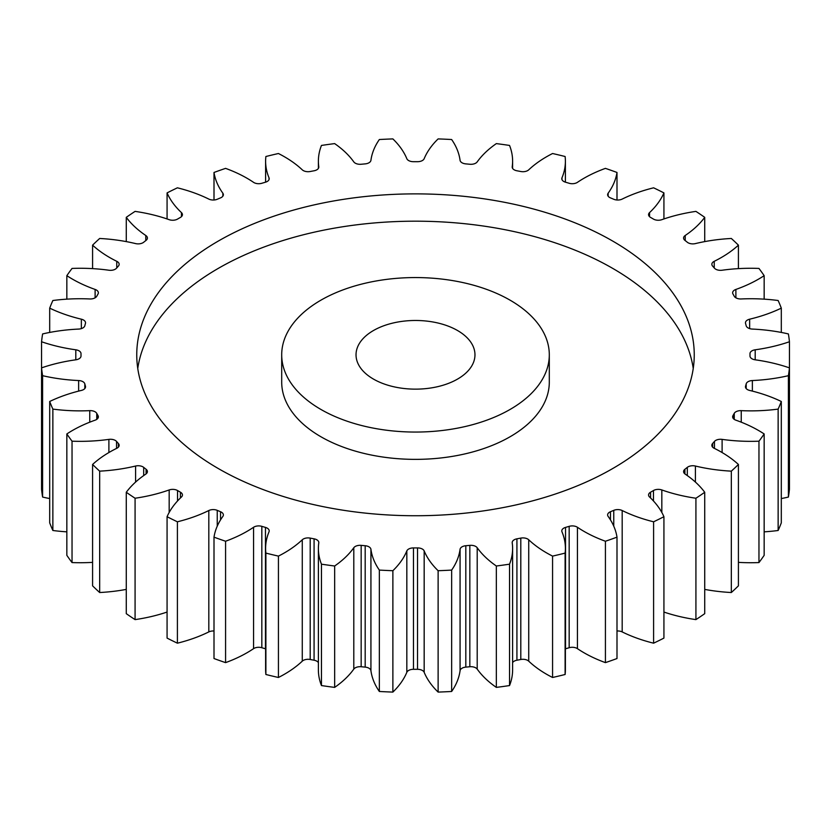 <?xml version="1.0" encoding="UTF-8"?>
<svg xmlns="http://www.w3.org/2000/svg" width="831" height="831" viewBox="0 0 831 831"><rect width="100%" height="100%" fill="white"/><g stroke="black" fill="none" stroke-linecap="round" stroke-linejoin="round"><path stroke-width="1.25" d="M320.891 409.434A133.801 77.252 0 0 0 466.7 426.178A133.801 77.252 0 0 0 549.301 354.806A133.801 77.252 0 0 0 510.109 300.188A133.801 77.252 0 0 0 364.3 283.444A133.801 77.252 0 0 0 281.699 354.806A133.801 77.252 0 0 0 320.891 409.434M549.301 354.806L549.301 382.115A133.801 77.252 180 0 1 466.7 453.487A133.801 77.252 180 0 1 320.891 436.742A133.801 77.252 180 0 1 281.699 382.115L281.699 354.806M137.759 368.465A278.749 160.934 180 0 1 319.862 230.956A278.749 160.934 180 0 1 612.603 268.32A278.749 160.934 180 0 1 693.241 368.465M612.603 241.011A278.749 160.934 0 0 0 308.831 206.13A278.749 160.934 0 0 0 136.751 354.806A278.749 160.934 0 0 0 218.397 468.601A278.749 160.934 0 0 0 522.169 503.493A278.749 160.934 0 0 0 694.249 354.806A278.749 160.934 0 0 0 612.603 241.011M457.549 330.53A59.468 34.331 0 0 0 392.741 323.093A59.468 34.331 0 0 0 356.032 354.806A59.468 34.331 0 0 0 373.451 379.081A59.468 34.331 0 0 0 438.259 386.529A59.468 34.331 0 0 0 474.968 354.806A59.468 34.331 0 0 0 457.549 330.53M704.73 589.397A122.032 70.458 180 0 0 731.332 592.524L731.332 471.146A374.636 216.289 0 0 0 738.416 464.467A122.032 70.458 180 0 0 721.36 452.106A122.032 70.458 180 0 0 714.234 448.304A6.783 3.916 180 0 1 713.829 448.096A6.783 3.916 180 0 1 711.845 445.323A6.783 3.916 180 0 1 712.603 443.525L712.603 447.13M714.452 448.418L714.452 441.427A6.783 3.916 180 0 1 722.108 439.381A122.032 70.458 180 0 0 758.963 441.188A374.636 216.289 0 0 0 764.156 433.948A122.032 70.458 180 0 0 758.516 430.468A122.032 70.458 180 0 0 735.882 420.174A6.783 3.916 180 0 1 734.625 419.603A6.783 3.916 180 0 1 732.641 416.84A6.783 3.916 180 0 1 732.984 415.604L732.984 418.066M734.251 419.364L734.251 413.36A6.783 3.916 180 0 1 741.242 410.649A122.032 70.458 180 0 0 778.138 409.101A374.636 216.289 0 0 0 781.306 401.487A122.032 70.458 180 0 0 749.655 390.435A6.783 3.916 180 0 1 747.443 389.583A6.783 3.916 180 0 1 745.459 386.82A6.783 3.916 180 0 1 745.552 386.176L745.552 387.454M749.988 355.98A334.498 193.114 180 0 0 749.998 354.806A334.498 193.114 180 0 0 749.988 353.632A6.783 3.916 180 0 1 749.988 353.611A6.783 3.916 180 0 1 755.192 349.799L755.192 359.813A6.783 3.916 180 0 1 751.972 358.774A6.783 3.916 180 0 1 749.988 356.011A6.783 3.916 180 0 1 749.988 355.98L749.988 356.032M755.192 349.799A122.032 70.458 180 0 0 789.45 341.749A374.636 216.289 0 0 0 788.39 333.937A122.032 70.458 180 0 0 752.367 329.076A6.783 3.916 180 0 1 748.097 327.944A6.783 3.916 180 0 1 746.186 325.762A334.498 193.114 180 0 0 745.552 323.436A6.783 3.916 180 0 1 745.459 322.802A6.783 3.916 180 0 1 749.655 319.187L749.655 328.609M749.655 319.187A122.032 70.458 180 0 0 781.306 308.135A374.636 216.289 0 0 0 778.138 300.51A122.032 70.458 180 0 0 741.242 298.963A6.783 3.916 180 0 1 735.913 297.83A6.783 3.916 180 0 1 734.251 296.252A334.498 193.114 180 0 0 732.984 294.008A6.783 3.916 180 0 1 732.641 292.782A6.783 3.916 180 0 1 735.882 289.437L735.882 297.82M735.882 289.437A122.032 70.458 180 0 0 764.156 275.663A374.636 216.289 0 0 0 758.963 268.434A122.032 70.458 180 0 0 722.108 270.231A6.783 3.916 180 0 1 715.72 269.192A6.783 3.916 180 0 1 714.452 268.184A334.498 193.114 180 0 0 712.603 266.086A6.783 3.916 180 0 1 711.845 264.289A6.783 3.916 180 0 1 714.234 261.308L714.234 267.925M714.234 261.308A122.032 70.458 180 0 0 738.416 245.155A374.636 216.289 0 0 0 731.332 238.476A122.032 70.458 180 0 0 695.412 243.587A6.783 3.916 180 0 1 688.016 242.735A6.783 3.916 180 0 1 687.31 242.247A334.498 193.114 180 0 0 684.91 240.346A6.783 3.916 180 0 1 683.591 238.03A6.783 3.916 180 0 1 685.222 235.485L685.222 240.585M685.222 235.485A122.032 70.458 180 0 0 704.73 217.338A374.636 216.289 0 0 0 695.921 211.386A122.032 70.458 180 0 0 661.829 219.675A6.783 3.916 180 0 1 653.488 219.104A6.783 3.916 180 0 1 653.457 219.083A334.498 193.114 180 0 0 652.023 218.252A334.498 193.114 180 0 0 650.58 217.421A6.783 3.916 180 0 1 650.548 217.41A6.783 3.916 180 0 1 648.564 214.637A6.783 3.916 180 0 1 649.562 212.591L649.562 216.683M649.562 212.591A122.032 70.458 180 0 0 663.927 192.906A374.636 216.289 0 0 0 653.602 187.816A122.032 70.458 180 0 0 622.18 199.087A6.783 3.916 180 0 1 613.756 199.263A334.498 193.114 180 0 0 610.463 197.882A6.783 3.916 180 0 1 609.611 197.466A6.783 3.916 180 0 1 607.627 194.703A6.783 3.916 180 0 1 608.147 193.197L608.147 196.199M608.147 193.197A122.032 70.458 180 0 0 616.997 172.464A374.636 216.289 0 0 0 605.425 168.371A122.032 70.458 180 0 0 577.441 182.342A6.783 3.916 180 0 1 569.173 183.277A334.498 193.114 180 0 0 565.537 182.207A6.783 3.916 180 0 1 563.782 181.48A6.783 3.916 180 0 1 561.798 178.707A6.783 3.916 180 0 1 561.985 177.792L561.985 179.631M561.985 177.792A122.032 70.458 180 0 0 565.392 161.276A122.032 70.458 180 0 0 565.111 156.508A374.636 216.289 0 0 0 552.573 153.517A122.032 70.458 180 0 0 528.724 169.836A6.783 3.916 180 0 1 520.798 171.508A334.498 193.114 180 0 0 516.924 170.781A6.783 3.916 180 0 1 514.181 169.815A6.783 3.916 180 0 1 512.197 167.052A6.783 3.916 180 0 1 512.218 166.74L512.218 167.363M512.218 166.74A122.032 70.458 180 0 0 512.613 161.141A122.032 70.458 180 0 0 509.538 145.435A374.636 216.289 0 0 0 496.346 143.607A122.032 70.458 180 0 0 477.202 161.889A6.783 3.916 180 0 1 469.837 164.258A334.498 193.114 180 0 0 465.817 163.884A6.783 3.916 180 0 1 462.036 162.783A6.783 3.916 180 0 1 460.073 160.321A122.032 70.458 180 0 0 451.649 139.525A374.636 216.289 0 0 0 438.124 138.912A122.032 70.458 180 0 0 424.174 158.69A6.783 3.916 180 0 1 417.536 161.692A334.498 193.114 180 0 0 413.464 161.692A6.783 3.916 180 0 1 408.623 160.549A6.783 3.916 180 0 1 406.826 158.69A122.032 70.458 180 0 0 392.876 138.912A374.636 216.289 0 0 0 379.351 139.525A122.032 70.458 180 0 0 370.927 160.321A6.783 3.916 180 0 1 365.183 163.884A334.498 193.114 180 0 0 361.163 164.258A6.783 3.916 180 0 1 355.263 163.156A6.783 3.916 180 0 1 353.798 161.889A122.032 70.458 180 0 0 334.654 143.607A374.636 216.289 0 0 0 321.462 145.435A122.032 70.458 180 0 0 318.387 161.141L318.387 168.392M318.782 167.363L318.782 166.74A6.783 3.916 180 0 1 318.803 167.052A6.783 3.916 180 0 1 314.076 170.781A334.498 193.114 180 0 0 310.202 171.508A6.783 3.916 180 0 1 303.273 170.563A6.783 3.916 180 0 1 302.276 169.836A122.032 70.458 180 0 0 284.451 156.768A122.032 70.458 180 0 0 278.427 153.517A374.636 216.289 0 0 0 265.889 156.508A122.032 70.458 180 0 0 265.608 161.276L265.608 182.166M269.015 179.631L269.015 177.792A6.783 3.916 180 0 1 269.202 178.707A6.783 3.916 180 0 1 265.463 182.207A334.498 193.114 180 0 0 261.827 183.277A6.783 3.916 180 0 1 253.922 182.571A6.783 3.916 180 0 1 253.559 182.342A122.032 70.458 180 0 0 246.973 178.218A122.032 70.458 180 0 0 225.575 168.371A374.636 216.289 0 0 0 214.003 172.464L214.003 200.001M695.921 619.614A374.636 216.289 0 0 0 704.73 613.662L704.73 492.274A374.636 216.289 0 0 1 695.921 498.236L695.921 619.614A122.032 70.458 180 0 1 663.927 612.052M653.602 521.795L653.602 643.184A374.636 216.289 0 0 0 663.927 638.094L663.927 516.705A374.636 216.289 0 0 1 653.602 521.795A122.032 70.458 180 0 1 622.18 510.525L622.18 631.913A6.783 3.916 0 0 0 616.997 630.999M653.602 643.184A122.032 70.458 180 0 1 622.18 631.913M605.425 541.241L605.425 662.629A374.636 216.289 0 0 0 616.997 658.536L616.997 537.148A374.636 216.289 0 0 1 605.425 541.241A122.032 70.458 180 0 1 577.441 527.28L577.441 648.658A6.783 3.916 0 0 0 569.173 647.723A334.498 193.114 180 0 1 565.537 648.793A6.783 3.916 0 0 0 565.392 648.834M605.425 662.629A122.032 70.458 180 0 1 577.441 648.658M569.173 647.723L569.173 526.345A334.498 193.114 180 0 1 565.537 527.405A6.783 3.916 180 0 0 561.798 530.905A6.783 3.916 180 0 0 561.985 531.83A122.032 70.458 180 0 1 565.392 548.346L565.392 669.724A122.032 70.458 180 0 1 565.111 674.492A374.636 216.289 0 0 1 552.573 677.483A122.032 70.458 180 0 1 528.724 661.164A6.783 3.916 0 0 0 520.798 659.492A334.498 193.114 180 0 1 516.924 660.219A6.783 3.916 0 0 0 512.613 662.608M520.798 659.492L520.798 538.104A334.498 193.114 180 0 1 516.924 538.831A6.783 3.916 180 0 0 512.197 542.56A6.783 3.916 180 0 0 512.218 542.872A122.032 70.458 180 0 1 512.613 548.481L512.613 669.859A122.032 70.458 180 0 1 509.538 685.565A374.636 216.289 0 0 1 496.346 687.393A122.032 70.458 180 0 1 477.202 669.111A6.783 3.916 0 0 0 469.837 666.742A334.498 193.114 180 0 1 465.817 667.116A6.783 3.916 0 0 0 460.073 670.679A122.032 70.458 180 0 1 451.649 691.475A374.636 216.289 0 0 1 438.124 692.088A122.032 70.458 180 0 1 424.174 672.31A6.783 3.916 0 0 0 417.536 669.308A334.498 193.114 180 0 1 413.464 669.308A6.783 3.916 0 0 0 406.826 672.31A122.032 70.458 180 0 1 392.876 692.088A374.636 216.289 0 0 1 379.351 691.475A122.032 70.458 180 0 1 370.927 670.679A6.783 3.916 0 0 0 365.183 667.116A334.498 193.114 180 0 1 361.163 666.742A6.783 3.916 0 0 0 353.798 669.111A122.032 70.458 180 0 1 334.654 687.393A374.636 216.289 0 0 1 321.462 685.565A122.032 70.458 180 0 1 318.387 669.859L318.387 548.481A122.032 70.458 180 0 1 318.782 542.872A6.783 3.916 180 0 0 318.803 542.56A6.783 3.916 180 0 0 314.076 538.831A334.498 193.114 180 0 1 310.202 538.104L310.202 659.492A6.783 3.916 0 0 0 302.276 661.164A122.032 70.458 180 0 1 278.427 677.483A374.636 216.289 0 0 1 265.889 674.492A122.032 70.458 180 0 1 265.608 669.724L265.608 548.346A122.032 70.458 180 0 1 269.015 531.83A6.783 3.916 180 0 0 269.202 530.905A6.783 3.916 180 0 0 265.463 527.405A334.498 193.114 180 0 1 261.827 526.345L261.827 647.723A6.783 3.916 0 0 0 253.559 648.658A122.032 70.458 180 0 1 225.575 662.629A374.636 216.289 0 0 1 214.003 658.536L214.003 537.148A122.032 70.458 180 0 1 222.853 516.415A6.783 3.916 180 0 0 223.373 514.908A6.783 3.916 180 0 0 220.537 511.73A334.498 193.114 180 0 1 217.244 510.348L217.244 526.158M318.387 662.608A6.783 3.916 0 0 0 314.076 660.219A334.498 193.114 180 0 1 310.202 659.492M265.608 648.834A6.783 3.916 0 0 0 265.463 648.793A334.498 193.114 180 0 1 261.827 647.723M214.003 630.999A6.783 3.916 0 0 0 208.82 631.913A122.032 70.458 180 0 1 177.398 643.184A374.636 216.289 0 0 1 167.073 638.094L167.073 516.705A122.032 70.458 180 0 1 181.438 497.021A6.783 3.916 180 0 0 182.436 494.975A6.783 3.916 180 0 0 180.42 492.191A334.498 193.114 180 0 1 177.543 490.529L177.543 500.968M167.073 612.052A122.032 70.458 180 0 1 135.079 619.614A374.636 216.289 0 0 1 126.27 613.662L126.27 492.274A122.032 70.458 180 0 1 145.778 474.137A6.783 3.916 180 0 0 147.409 471.593A6.783 3.916 180 0 0 146.09 469.266A334.498 193.114 180 0 1 143.69 467.365L143.69 475.581M126.27 589.397A122.032 70.458 180 0 1 99.668 592.524A374.636 216.289 0 0 1 92.584 585.845L92.584 464.467A122.032 70.458 180 0 1 116.766 448.304A6.783 3.916 180 0 0 119.155 445.323A6.783 3.916 180 0 0 118.397 443.525A334.498 193.114 180 0 1 116.548 441.427L116.548 448.418M92.584 562.369A122.032 70.458 180 0 1 72.037 562.566A374.636 216.289 0 0 1 66.844 555.337L66.844 433.948A122.032 70.458 180 0 1 95.118 420.174A6.783 3.916 180 0 0 98.359 416.84A6.783 3.916 180 0 0 98.016 415.604A334.498 193.114 180 0 1 96.749 413.36L96.749 419.364M66.844 531.84A122.032 70.458 180 0 1 52.862 530.49A374.636 216.289 0 0 1 49.694 522.865L49.694 401.487A122.032 70.458 180 0 1 81.345 390.435A6.783 3.916 180 0 0 85.541 386.82A6.783 3.916 180 0 0 85.448 386.176A334.498 193.114 180 0 1 84.814 383.86L84.814 388.576M49.694 498.558A122.032 70.458 180 0 1 42.61 497.063A374.636 216.289 0 0 1 41.55 489.251L41.55 367.873A122.032 70.458 180 0 1 75.808 359.813L75.808 349.799A122.032 70.458 180 0 1 41.55 341.749L41.55 367.873A374.636 216.289 0 0 0 42.61 375.685L42.61 497.063M788.39 375.685L788.39 497.063A374.636 216.289 0 0 0 789.45 489.251L789.45 367.873A374.636 216.289 0 0 1 788.39 375.685A122.032 70.458 180 0 1 752.367 380.546L752.367 391.1M788.39 497.063A122.032 70.458 180 0 1 781.306 498.558M778.138 409.101L778.138 530.49A374.636 216.289 0 0 0 781.306 522.865L781.306 401.487M778.138 530.49A122.032 70.458 180 0 1 764.156 531.84M758.963 441.188L758.963 562.566A374.636 216.289 0 0 0 764.156 555.337L764.156 433.948M758.963 562.566A122.032 70.458 180 0 1 738.416 562.369M731.332 592.524A374.636 216.289 0 0 0 738.416 585.845L738.416 464.467M687.31 475.581L687.31 467.365A334.498 193.114 180 0 1 684.91 469.266L684.91 473.909M687.31 467.365A6.783 3.916 180 0 1 695.412 466.035L695.412 482.084M731.332 471.146A122.032 70.458 180 0 1 695.412 466.035M714.452 441.427A334.498 193.114 180 0 1 712.603 443.525M734.251 413.36A334.498 193.114 180 0 1 732.984 415.604M746.186 388.576L746.186 383.86A334.498 193.114 180 0 1 745.552 386.176M746.186 383.86A6.783 3.916 180 0 1 752.367 380.546M755.192 359.813A122.032 70.458 180 0 1 789.45 367.873M318.782 166.74A122.032 70.458 180 0 1 318.387 161.141M269.015 177.792A122.032 70.458 180 0 1 265.608 161.276M222.853 196.199L222.853 193.197A122.032 70.458 180 0 1 214.003 172.464M222.853 193.197A6.783 3.916 180 0 1 223.373 194.703A6.783 3.916 180 0 1 220.537 197.882A334.498 193.114 180 0 0 217.244 199.263A6.783 3.916 180 0 1 208.82 199.087A122.032 70.458 180 0 0 177.398 187.816A374.636 216.289 0 0 0 167.073 192.906L167.073 218.948M181.438 216.683L181.438 212.591A122.032 70.458 180 0 1 167.073 192.906M181.438 212.591A6.783 3.916 180 0 1 182.436 214.637A6.783 3.916 180 0 1 180.42 217.421A334.498 193.114 180 0 0 177.543 219.083A6.783 3.916 180 0 1 169.171 219.675A122.032 70.458 180 0 0 135.079 211.386A374.636 216.289 0 0 0 126.27 217.338L126.27 241.603M145.778 240.585L145.778 235.485A122.032 70.458 180 0 1 126.27 217.338M145.778 235.485A6.783 3.916 180 0 1 147.409 238.03A6.783 3.916 180 0 1 146.09 240.346A334.498 193.114 180 0 0 143.69 242.247A6.783 3.916 180 0 1 135.588 243.587A122.032 70.458 180 0 0 99.668 238.476A374.636 216.289 0 0 0 92.584 245.155L92.584 268.631M116.766 267.925L116.766 261.308A122.032 70.458 180 0 1 92.584 245.155M116.766 261.308A6.783 3.916 180 0 1 119.155 264.289A6.783 3.916 180 0 1 118.397 266.086A334.498 193.114 180 0 0 116.548 268.184A6.783 3.916 180 0 1 108.892 270.231A122.032 70.458 180 0 0 72.037 268.434A374.636 216.289 0 0 0 66.844 275.663L66.844 299.16M95.118 297.82L95.118 289.437A122.032 70.458 180 0 1 66.844 275.663M95.118 289.437A6.783 3.916 180 0 1 98.359 292.782A6.783 3.916 180 0 1 98.016 294.008A334.498 193.114 180 0 0 96.749 296.252A6.783 3.916 180 0 1 89.758 298.963A122.032 70.458 180 0 0 52.862 300.51A374.636 216.289 0 0 0 49.694 308.135L49.694 332.442M81.345 328.609L81.345 319.187A122.032 70.458 180 0 1 49.694 308.135M81.345 319.187A6.783 3.916 180 0 1 85.541 322.802A6.783 3.916 180 0 1 85.448 323.436A334.498 193.114 180 0 0 84.814 325.762A6.783 3.916 180 0 1 78.633 329.076A122.032 70.458 180 0 0 42.61 333.937A374.636 216.289 0 0 0 41.55 341.749M75.808 349.799A6.783 3.916 180 0 1 81.012 353.611A6.783 3.916 180 0 1 81.012 353.632A334.498 193.114 180 0 0 81.002 354.806L81.002 356.177M81.012 355.98A6.783 3.916 180 0 1 81.012 356.011L81.012 355.98A334.498 193.114 180 0 1 81.002 354.806M81.012 356.011A6.783 3.916 180 0 1 75.808 359.813M78.633 391.1L78.633 380.546A122.032 70.458 180 0 1 42.61 375.685M78.633 380.546A6.783 3.916 180 0 1 84.814 383.86M49.694 401.487A374.636 216.289 0 0 0 52.862 409.101L52.862 530.49M89.758 422.179L89.758 410.649A122.032 70.458 180 0 1 52.862 409.101M89.758 410.649A6.783 3.916 180 0 1 96.749 413.36M66.844 433.948A374.636 216.289 0 0 0 72.037 441.188L72.037 562.566M108.892 452.542L108.892 439.381A122.032 70.458 180 0 1 72.037 441.188M108.892 439.381A6.783 3.916 180 0 1 116.548 441.427M92.584 464.467A374.636 216.289 0 0 0 99.668 471.146L99.668 592.524M135.588 482.084L135.588 466.035A122.032 70.458 180 0 1 99.668 471.146M135.588 466.035A6.783 3.916 180 0 1 143.69 467.365M126.27 492.274A374.636 216.289 0 0 0 135.079 498.236L135.079 619.614M169.171 512.467L169.171 489.947A122.032 70.458 180 0 1 135.079 498.236M169.171 489.947A6.783 3.916 180 0 1 177.543 490.529M167.073 516.705A374.636 216.289 0 0 0 177.398 521.795L177.398 643.184M208.82 631.913L208.82 510.525A122.032 70.458 180 0 1 177.398 521.795M208.82 510.525A6.783 3.916 180 0 1 217.244 510.348M214.003 537.148A374.636 216.289 0 0 0 225.575 541.241L225.575 662.629M253.559 648.658L253.559 527.28A122.032 70.458 180 0 1 225.575 541.241M253.559 527.28A6.783 3.916 180 0 1 261.827 526.345M302.276 661.164L302.276 539.776A122.032 70.458 180 0 1 278.427 556.105A374.636 216.289 0 0 1 265.889 553.103A122.032 70.458 180 0 1 265.608 548.346M302.276 539.776A6.783 3.916 180 0 1 310.202 538.104M353.798 669.111L353.798 547.733A122.032 70.458 180 0 1 334.654 566.004A374.636 216.289 0 0 1 321.462 564.176A122.032 70.458 180 0 1 318.387 548.481M353.798 547.733A6.783 3.916 180 0 1 361.163 545.365L361.163 666.742M365.183 667.116L365.183 545.728A334.498 193.114 180 0 1 361.163 545.365M365.183 545.728A6.783 3.916 180 0 1 370.927 549.291L370.927 670.679M406.826 672.31L406.826 550.922A122.032 70.458 180 0 1 392.876 570.71A374.636 216.289 0 0 1 379.351 570.087A122.032 70.458 180 0 1 370.927 549.291M406.826 550.922A6.783 3.916 180 0 1 413.464 547.92L413.464 669.308M417.536 669.308L417.536 547.92A334.498 193.114 180 0 1 413.464 547.92M417.536 547.92A6.783 3.916 180 0 1 424.174 550.922L424.174 672.31M460.073 670.679L460.073 549.291A122.032 70.458 180 0 1 451.649 570.087A374.636 216.289 0 0 1 438.124 570.71A122.032 70.458 180 0 1 424.174 550.922M460.073 549.291A6.783 3.916 180 0 1 465.817 545.728L465.817 667.116M469.837 666.742L469.837 545.365A334.498 193.114 180 0 1 465.817 545.728M469.837 545.365A6.783 3.916 180 0 1 477.202 547.733L477.202 669.111M512.613 548.481A122.032 70.458 180 0 1 509.538 564.176A374.636 216.289 0 0 1 496.346 566.004A122.032 70.458 180 0 1 477.202 547.733M520.798 538.104A6.783 3.916 180 0 1 528.724 539.776L528.724 661.164M565.392 548.346A122.032 70.458 180 0 1 565.111 553.103A374.636 216.289 0 0 1 552.573 556.105A122.032 70.458 180 0 1 528.724 539.776M569.173 526.345A6.783 3.916 180 0 1 577.441 527.28M613.756 526.158L613.756 510.348A334.498 193.114 180 0 1 610.463 511.73A6.783 3.916 180 0 0 607.627 514.908A6.783 3.916 180 0 0 608.147 516.415A122.032 70.458 180 0 1 616.997 537.148M613.756 510.348A6.783 3.916 180 0 1 622.18 510.525M653.457 500.968L653.457 490.529A334.498 193.114 180 0 1 650.58 492.191A6.783 3.916 180 0 0 648.564 494.975A6.783 3.916 180 0 0 649.562 497.021A122.032 70.458 180 0 1 663.927 516.705M653.457 490.529A6.783 3.916 180 0 1 661.829 489.947L661.829 512.467M695.921 498.236A122.032 70.458 180 0 1 661.829 489.947M684.91 469.266A6.783 3.916 180 0 0 683.591 471.593A6.783 3.916 180 0 0 685.222 474.137A122.032 70.458 180 0 1 704.73 492.274M789.45 341.749L789.45 463.127M781.306 308.135L781.306 332.442M764.156 275.663L764.156 299.16M738.416 245.155L738.416 268.631M704.73 217.338L704.73 241.603M663.927 192.906L663.927 218.948M616.997 172.464L616.997 200.001M265.889 553.103L265.889 674.492M278.427 556.105L278.427 677.483M321.462 564.176L321.462 685.565M334.654 566.004L334.654 687.393M379.351 570.087L379.351 691.475M392.876 570.71L392.876 692.088M438.124 570.71L438.124 692.088M451.649 570.087L451.649 691.475M496.346 566.004L496.346 687.393M509.538 564.176L509.538 685.565M552.573 556.105L552.573 677.483M565.111 553.103L565.111 674.492M650.58 492.191L650.58 497.998M610.463 511.73L610.463 519.884M565.537 527.405L565.537 648.793M516.924 538.831L516.924 660.219M314.076 660.219L314.076 538.831M265.463 648.793L265.463 527.405M220.537 519.884L220.537 511.73M180.42 497.998L180.42 492.191M146.09 473.909L146.09 469.266M118.397 447.13L118.397 443.525M98.016 418.066L98.016 415.604M85.448 387.454L85.448 386.176M741.242 410.649L741.242 422.179M722.108 439.381L722.108 452.542M512.613 161.141L512.613 168.392M565.392 161.276L565.392 182.166M749.998 354.806L749.998 356.177"/></g></svg>
